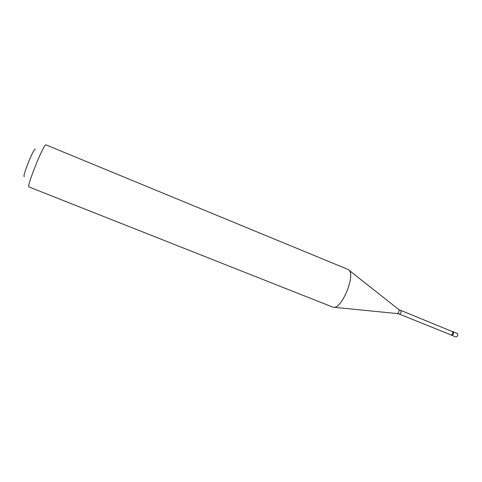 <?xml version="1.0" encoding="UTF-8"?>
<svg xmlns="http://www.w3.org/2000/svg" width="482" height="482" viewBox="0 0 482 482"><rect width="100%" height="100%" fill="white"/><g stroke="black" fill="none" stroke-linecap="round" stroke-linejoin="round"><path stroke-width="0.72" d="M455.942 337.057L455.978 337.075C457.659 336.4 458.153 335.207 457.46 333.49L457.4 333.466M457.43 333.478L453.207 331.767C453.881 333.478 453.381 334.677 451.718 335.358C453.381 334.677 453.881 333.478 453.207 331.767L453.14 331.743M455.978 337.075L450.803 334.833M451.11 335.111C452.773 334.43 453.267 333.231 452.598 331.52L452.152 331.496M451.128 334.96L451.164 334.978C452.7 334.345 453.158 333.237 452.538 331.652L452.478 331.628M398.783 309.528L348.034 269.456M349.233 270.366C355.089 275.951 342.401 307.365 334.303 307.317L332.851 307.155L29.016 186.956C26.1 187.317 44.085 142.768 46.001 144.883L46.025 144.895M35.3 149.089C33.692 147.902 21.829 177.581 24.341 176.514M451.164 334.978L399.445 314.119C400.849 313.414 401.319 312.282 400.843 310.727L400.795 310.709M452.508 331.64L398.927 309.643C399.301 311.318 398.771 312.631 397.337 313.583L399.415 314.107M334.303 307.317L397.156 313.565M453.176 331.755L452.562 331.508M348.076 269.468L46.013 144.889"/></g></svg>
